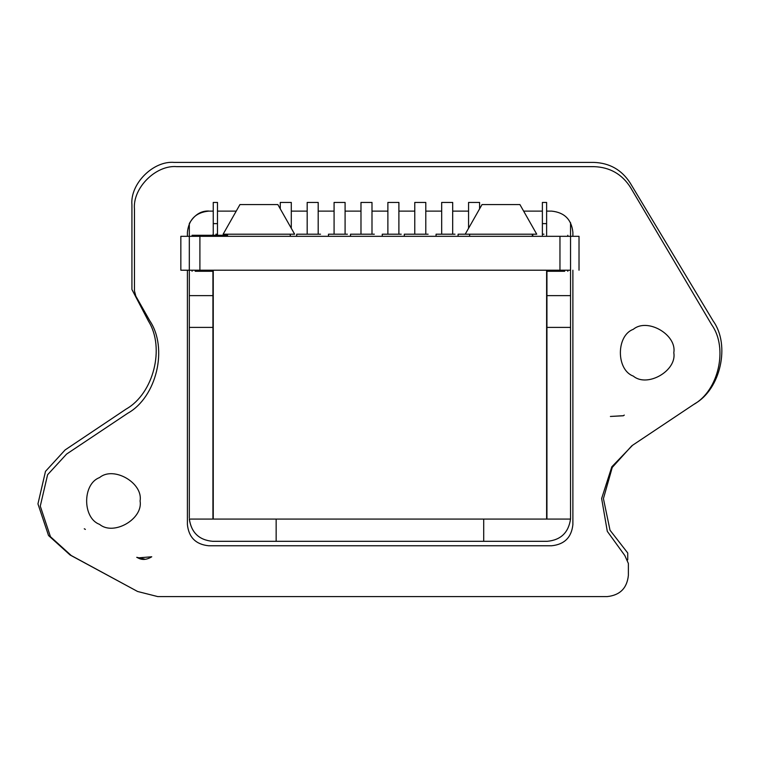 <?xml version="1.0" encoding="UTF-8"?>
<svg xmlns="http://www.w3.org/2000/svg" width="759" height="759" viewBox="0 0 759 759"><rect width="100%" height="100%" fill="white"/><g stroke="black" fill="none" stroke-linecap="round" stroke-linejoin="round"><path stroke-width="1.14" d="M136.734 557.315L137.929 557.893L151.743 556.774C146.686 559.886 142.085 560.246 137.939 557.874C142.085 560.246 146.686 559.886 151.743 556.774L137.929 557.893L136.734 557.315L144.523 559.079L136.734 557.315M277.832 204.56L239.948 204.56L277.832 204.56L294.653 234.208L223.127 234.208L239.948 204.56L223.127 234.208L294.653 234.208L277.832 204.56M290.242 234.208L290.289 236.324L290.242 234.208M227.501 236.324L227.539 234.208L227.501 236.324M519.915 204.56L482.031 204.56L519.915 204.56L536.736 234.208L465.21 234.208L482.031 204.56L465.21 234.208L536.736 234.208L519.915 204.56M532.325 234.208L532.372 236.324L532.325 234.208M469.584 236.324L469.622 234.208L469.584 236.324M291.295 202.435L280.28 202.435L291.295 202.435L291.295 227.985L291.295 202.435M280.28 208.554L280.28 202.435L280.28 208.554M318.192 202.435L307.177 202.435L318.192 202.435L318.192 234.208L318.192 202.435M307.177 234.208L307.177 202.435L307.177 234.208M320.526 234.208C330.658 234.208 330.658 234.208 320.526 234.208L296.693 234.208L320.526 234.208C330.658 234.208 330.658 234.208 320.526 234.208M296.693 236.324L296.693 234.208L296.693 236.324M345.089 202.435L334.083 202.435L345.089 202.435L345.089 234.208L345.089 202.435M334.083 234.208L334.083 202.435L334.083 234.208M347.423 234.208L328.467 234.208L347.423 234.208M371.995 202.435L360.98 202.435L371.995 202.435L371.995 234.208L371.995 202.435M360.98 234.208L360.98 202.435L360.98 234.208M374.32 234.208C384.452 234.208 384.452 234.208 374.32 234.208L350.497 234.208L374.32 234.208C384.452 234.208 384.452 234.208 374.32 234.208M350.497 236.324L350.497 234.208L350.497 236.324M398.892 202.435L387.877 202.435L398.892 202.435L398.892 234.208L398.892 202.435M387.877 234.208L387.877 202.435L387.877 234.208M401.217 234.208L382.261 234.208L401.217 234.208M425.79 202.435L414.775 202.435L425.79 202.435L425.79 234.208L425.79 202.435M414.775 234.208L414.775 202.435L414.775 234.208M428.114 234.208C438.256 234.208 438.256 234.208 428.114 234.208L404.291 234.208L428.114 234.208C438.256 234.208 438.256 234.208 428.114 234.208M404.291 236.324L404.291 234.208L404.291 236.324M452.687 202.435L441.672 202.435L452.687 202.435L452.687 234.208L452.687 202.435M441.672 234.208L441.672 202.435L441.672 234.208M455.011 234.208L436.064 234.208L455.011 234.208M479.584 202.435L468.569 202.435L479.584 202.435L479.584 208.554L479.584 202.435M468.569 227.985L468.569 202.435L468.569 227.985M465.21 234.208L458.085 234.208L465.21 234.208M458.085 236.324L458.085 234.208L458.085 236.324M572.884 232.301L572.884 236.324L572.884 232.301C571.536 219.531 564.478 212.473 551.698 211.125C564.478 212.473 571.536 219.531 572.884 232.301M572.884 270.213L572.884 524.583C571.536 537.353 564.478 544.412 551.698 545.759C564.478 544.412 571.536 537.353 572.884 524.583L572.884 270.213M208.592 545.759L551.698 545.759L208.592 545.759C195.813 544.412 188.754 537.353 187.407 524.583C188.754 537.353 195.813 544.412 208.592 545.759L551.698 545.759C564.478 544.412 571.536 537.353 572.884 524.583C571.536 537.353 564.478 544.412 551.698 545.759L208.592 545.759C195.813 544.412 188.754 537.353 187.407 524.583L187.407 270.213L187.407 524.583C188.754 537.353 195.813 544.412 208.592 545.759M187.407 236.324L187.407 232.301C188.754 219.531 195.813 212.473 208.592 211.125L213.251 211.125L208.592 211.125C195.813 212.473 188.754 219.531 187.407 232.301L187.407 236.324M217.482 211.125L235.973 211.125L217.482 211.125M291.295 211.125L307.177 211.125L291.295 211.125M318.192 211.125L334.083 211.125L318.192 211.125M345.089 211.125L360.98 211.125L345.089 211.125M371.995 211.125L387.877 211.125L371.995 211.125M398.892 211.125L414.775 211.125L398.892 211.125M425.79 211.125L441.672 211.125L425.79 211.125M452.687 211.125L468.569 211.125L452.687 211.125M523.9 211.125L542.381 211.125L523.9 211.125M546.622 211.125L551.698 211.125L546.622 211.125M208.592 211.011C200.765 210.812 194.332 214.977 189.314 223.516L189.314 236.324L189.314 223.516C194.332 214.977 200.765 210.812 208.592 211.011M483.711 541.309L276.153 541.309L276.153 519.071L276.153 541.309L483.711 541.309L483.711 519.071L483.711 541.309L547.258 541.309L483.711 541.309M570.531 519.071C568.51 532.647 560.749 540.057 547.258 541.309C560.749 540.057 568.51 532.647 570.531 519.071L570.55 518.018L570.55 519.071L483.711 519.071L570.55 519.071M212.615 541.309L276.153 541.309L212.615 541.309C199.114 540.057 191.363 532.647 189.342 519.071L276.153 519.071L189.314 519.071C191.363 532.647 199.114 540.057 212.615 541.309M189.314 518.018L189.314 327.395L189.314 518.018M570.55 270.213L213.251 270.213L546.622 270.213L546.622 519.071L213.251 519.071L213.251 270.213L189.314 270.213L189.314 327.395L189.314 295.631L212.928 295.631L212.928 327.395L189.314 327.395L212.928 327.395L212.928 519.071L189.314 519.071L212.928 519.071L212.928 295.631L189.314 295.631L189.314 236.324L570.55 236.324L570.55 222.643L570.55 236.324L579.022 236.324L579.022 270.213L579.022 236.324L570.55 236.324L570.55 518.018L570.55 327.395L546.935 327.395L570.55 327.395L570.55 236.324M546.935 519.071L546.935 295.631L570.55 295.631L546.935 295.631L546.935 271.276L546.935 519.071M212.928 271.276L212.928 295.631L212.928 271.276M546.935 321.152L546.622 317.053L546.935 321.152M546.622 316.996L546.935 321.048L546.622 316.996M212.928 321.048L213.251 316.996L212.928 321.048M213.251 317.053L212.928 321.152L213.251 317.053M212.719 235.129L213.251 234.208L212.719 235.129M559.962 236.324L180.841 236.324L180.841 270.213L189.314 270.213L180.841 270.213L180.841 236.324L189.314 236.324L189.314 270.213L199.902 270.213L199.902 236.324L199.902 270.213L213.251 270.213L213.251 519.071L546.622 519.071L546.622 270.213L559.962 270.213L559.962 236.324L559.962 270.213M192.065 235.271L192.065 236.324L192.065 235.271L227.52 235.271L192.065 235.271M215.898 234.208L217.482 234.208M217.482 235.271L217.482 202.435L217.482 235.271M213.251 235.271L213.251 223.62L217.482 223.62L213.251 223.62L213.251 202.435L217.482 202.435L213.251 202.435L213.251 235.271M195.186 271.276L213.251 271.276L195.186 271.276M567.798 236.324L567.798 235.271L567.798 236.324M532.353 235.271L532.846 235.271M543.966 234.208L542.381 234.208M542.381 202.435L542.381 235.271L542.381 202.435L546.622 202.435L542.381 202.435M546.622 202.435L546.622 223.62L542.381 223.62L546.622 223.62L546.622 235.271L546.622 202.435M546.622 271.276L564.677 271.276L546.622 271.276M140.073 500.968C143.318 518.985 113.556 536.167 99.571 524.355C82.342 518.15 82.342 483.787 99.571 477.582C113.556 465.76 143.318 482.942 140.073 500.968C143.318 518.985 113.556 536.167 99.571 524.355C113.556 536.167 143.318 518.985 140.073 500.968C143.318 482.942 113.556 465.76 99.571 477.582C82.342 483.787 82.342 518.15 99.571 524.355C113.556 536.167 143.318 518.985 140.073 500.968M673.802 352.707C677.047 370.734 647.285 387.915 633.3 376.094C616.071 369.889 616.071 335.525 633.3 329.321C647.285 317.499 677.047 334.691 673.802 352.707C677.047 370.734 647.285 387.915 633.3 376.094C647.285 387.915 677.047 370.734 673.802 352.707C677.047 334.691 647.285 317.499 633.3 329.321C616.071 335.525 616.071 369.889 633.3 376.094C647.285 387.915 677.047 370.734 673.802 352.707M713.204 321.057L630.15 182.938C621.621 169.788 609.515 162.948 593.851 162.407L174.276 162.407C153.318 160.51 130.026 183.811 131.924 204.769L131.924 289.483L148.555 321.294C165.139 347.945 153.527 393.551 126.212 409.025L65.122 449.935L126.212 409.025L65.122 449.935L45.493 471.358L37.95 503.872L48.529 535.522L70.094 555L137.616 591.498L70.094 555L48.529 535.522L37.95 503.872L45.493 471.358L65.122 449.935L126.212 409.025C153.527 393.551 165.139 347.945 148.555 321.294C165.139 347.945 153.527 393.551 126.212 409.025C153.527 393.551 165.139 347.945 148.555 321.294L131.924 289.483L131.924 204.769C130.026 183.811 153.318 160.51 174.276 162.407L174.276 162.407C153.318 160.51 130.026 183.811 131.924 204.769C130.026 183.811 153.318 160.51 174.276 162.407L593.851 162.407C609.515 162.948 621.621 169.788 630.15 182.938C621.621 169.788 609.515 162.948 593.851 162.407L593.851 162.407C609.515 162.948 621.621 169.788 630.15 182.938L713.204 321.057C730.519 345.07 720.566 389.462 694.656 403.797C720.566 389.462 730.519 345.07 713.204 321.057M627.74 553.007L610.018 530.218L603.424 498.616L612.257 467.421L631.839 445.761L612.257 467.421L603.424 498.616L610.018 530.218L627.74 553.007L627.74 559.838L627.74 553.007M624.315 415.097L623.319 415.704L624.315 415.097M623.357 415.771L610.397 416.454L623.319 415.704M628.376 563.453L628.376 575.417C627.029 588.187 619.961 595.246 607.191 596.593L157.758 596.593L137.578 591.479L71.261 555.541L50.455 536.708L40.274 506.13L47.599 474.736L66.593 454.072L127.721 413.276C156.648 397.137 168.299 348.134 149.741 320.696L135.833 296.152L134.457 290.934L134.457 209C132.569 188.042 155.861 164.75 176.819 166.648L594.06 166.648C609.856 167.198 622.01 174.124 630.52 187.445L711.828 324.966C728.26 348.182 718.574 390.676 693.698 404.471L632.57 445.267L611.82 466.804L601.64 498.511L607.295 531.328L624.828 555.55L628.376 563.453L624.828 555.55L628.376 563.453L624.828 555.55L607.295 531.328L601.64 498.511L611.82 466.804L632.57 445.267L693.698 404.471C718.574 390.676 728.26 348.182 711.828 324.966L630.52 187.445C622.01 174.124 609.856 167.198 594.06 166.648L176.819 166.648C155.861 164.75 132.569 188.042 134.457 209L134.457 290.934L135.833 296.152L149.741 320.696C168.299 348.134 156.648 397.137 127.721 413.276L66.593 454.072L47.599 474.736L40.274 506.13L50.455 536.708L71.261 555.541L137.578 591.479L157.758 596.593L607.191 596.593C619.961 595.246 627.029 588.187 628.376 575.417L628.376 563.453M137.939 557.874C142.085 560.246 146.686 559.886 151.743 556.774C146.686 559.886 142.085 560.246 137.939 557.874M66.593 454.072L127.721 413.276C156.648 397.137 168.299 348.134 149.741 320.696C168.299 348.134 156.648 397.137 127.721 413.276L66.593 454.072M134.457 209C132.569 188.042 155.861 164.75 176.819 166.648L594.06 166.648C609.856 167.198 622.01 174.124 630.52 187.445L711.828 324.966L630.52 187.445C622.01 174.124 609.856 167.198 594.06 166.648L176.819 166.648C155.861 164.75 132.569 188.042 134.457 209M134.457 290.934L135.833 296.152M85.378 529.403L84.277 528.776M328.467 234.208L328.467 236.324M382.261 234.208L382.261 236.324M436.064 234.208L436.064 236.324M192.065 270.213L192.065 271.276M567.798 270.213L567.798 271.276"/></g></svg>

